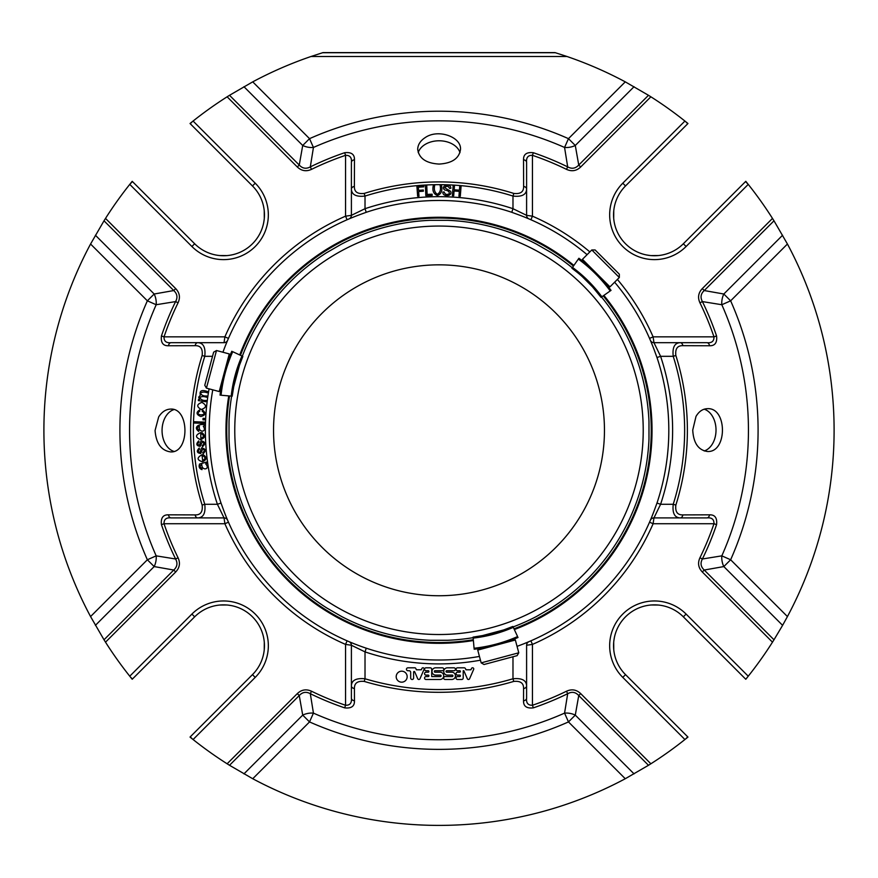 <?xml version="1.0" encoding="UTF-8"?>
<svg xmlns="http://www.w3.org/2000/svg" width="878" height="878" viewBox="0 0 878 878"><rect width="100%" height="100%" fill="white"/><g stroke="black" fill="none" stroke-linecap="round" stroke-linejoin="round"><path stroke-width="1.32" d="M604.459 430.297A165.459 165.459 0 0 1 439 595.745A165.459 165.459 0 0 1 273.541 430.297A165.459 165.459 0 0 1 439 264.838A165.459 165.459 0 0 1 604.459 430.297M216.504 350.52L213.639 352.166L204.772 385.266L206.429 388.131L219.215 391.555L229.29 353.944L216.504 350.52L206.429 388.131M481.166 662.868L484.019 664.514L517.12 655.646L518.777 652.793L515.342 640.007L477.742 650.082L481.166 662.868L518.777 652.793M619.33 277.492L619.33 274.188L595.108 249.956L591.805 249.956L582.443 259.317L609.969 286.854L619.33 277.492L591.805 249.956M601.518 297.038A210.16 210.16 0 0 1 648.985 421.714A210.16 210.16 0 0 0 601.518 297.038A210.16 210.16 0 0 1 648.985 421.714C648.546 413.395 648.546 413.395 648.985 421.714C648.546 413.395 648.546 413.395 648.985 421.714L648.985 438.868A210.16 210.16 0 0 1 551.428 607.85C558.408 603.307 558.408 603.307 551.428 607.85C558.408 603.307 558.408 603.307 551.428 607.85L536.557 616.433A210.16 210.16 0 0 1 513.114 626.947A210.16 210.16 0 0 0 536.557 616.433A210.16 210.16 0 0 1 513.114 626.947A210.16 210.16 0 0 0 536.557 616.433M481.023 635.99L505.465 629.449M447.582 640.281A210.16 210.16 0 0 0 473.143 637.658A210.16 210.16 0 0 1 447.582 640.281A210.16 210.16 0 0 0 473.143 637.658A210.16 210.16 0 0 1 447.582 640.281C455.901 639.832 455.901 639.832 447.582 640.281L430.418 640.281C422.099 639.832 422.099 639.832 430.418 640.281A210.16 210.16 0 0 1 341.443 616.433C348.862 620.208 348.862 620.208 341.443 616.433C348.862 620.208 348.862 620.208 341.443 616.433L326.572 607.85A210.16 210.16 0 0 1 229.015 438.868C229.454 447.187 229.454 447.187 229.015 438.868C229.454 447.187 229.454 447.187 229.015 438.868L229.015 421.714A210.16 210.16 0 0 1 231.627 396.154A210.16 210.16 0 0 0 229.015 421.714A210.16 210.16 0 0 1 231.627 396.154A210.16 210.16 0 0 0 229.015 421.714M239.848 363.832L233.296 388.274M326.572 252.732A210.16 210.16 0 0 0 242.339 356.172A210.16 210.16 0 0 1 326.572 252.732A210.16 210.16 0 0 0 242.339 356.172A210.16 210.16 0 0 1 326.572 252.732C319.592 257.276 319.592 257.276 326.572 252.732C319.592 257.276 319.592 257.276 326.572 252.732L341.443 244.15A210.16 210.16 0 0 1 430.418 220.312C422.099 220.751 422.099 220.751 430.418 220.312L447.582 220.312C455.901 220.751 455.901 220.751 447.582 220.312A210.16 210.16 0 0 1 536.557 244.15C529.138 240.374 529.138 240.374 536.557 244.15C529.138 240.374 529.138 240.374 536.557 244.15L551.428 252.732A210.16 210.16 0 0 1 572.247 267.779A210.16 210.16 0 0 0 551.428 252.732A210.16 210.16 0 0 1 572.247 267.779A210.16 210.16 0 0 0 551.428 252.732M582.454 276.8L592.496 286.843C598.994 294.393 598.994 294.393 592.496 286.843L601.068 297.357A136.189 136.189 0 0 0 571.929 268.229L578.24 273.157M221.047 395.232L232.187 396.197A136.189 136.189 0 0 1 242.844 356.413L232.714 351.683A147.361 147.361 0 0 0 221.047 395.232M231.814 351.266A148.349 148.349 0 0 0 220.06 395.144A148.349 148.349 0 0 1 231.814 351.266M517.603 636.572L512.884 626.442A136.189 136.189 0 0 1 473.088 637.11L474.065 648.249A147.361 147.361 0 0 0 517.603 636.572M474.153 649.226A148.349 148.349 0 0 0 518.031 637.472A148.349 148.349 0 0 1 474.153 649.226M447.582 220.312A210.16 210.16 0 0 1 536.557 244.15A210.16 210.16 0 0 0 447.582 220.312A210.16 210.16 0 0 1 536.557 244.15M341.443 244.15A210.16 210.16 0 0 1 430.418 220.312A210.16 210.16 0 0 0 341.443 244.15A210.16 210.16 0 0 1 430.418 220.312M242.844 356.413L238.015 369.089M234.338 382.808L232.187 396.197M430.418 640.281A210.16 210.16 0 0 1 341.443 616.433A210.16 210.16 0 0 0 430.418 640.281A210.16 210.16 0 0 1 341.443 616.433M473.088 637.11L486.489 634.948M500.208 631.271L512.884 626.442M648.985 438.868A210.16 210.16 0 0 1 551.428 607.85A210.16 210.16 0 0 0 648.985 438.868A210.16 210.16 0 0 1 551.428 607.85M572.5 267.417L571.929 268.229A136.189 136.189 0 0 1 601.068 297.357L611.033 290.377A148.349 148.349 0 0 0 578.909 258.264L572.5 267.417A137.177 137.177 0 0 1 601.869 296.797M611.033 290.377L610.221 290.947A147.361 147.361 0 0 0 578.339 259.076L578.909 258.264M634.059 86.703L575.288 145.474L578.745 165.042L648.48 95.296L625.268 81.852L568.472 138.658L564.565 147.46A13.631 8.67 169.5 0 0 575.288 145.474L568.472 138.658A319.087 319.087 0 0 0 309.528 138.658L302.712 145.474A13.631 8.67 -169.5 0 0 313.435 147.46L309.528 138.658L252.732 81.852L229.52 95.296L299.255 165.042C302.449 168.532 306.126 169.147 310.307 166.886L313.435 147.46A309.451 309.451 0 0 1 564.565 147.46L567.693 166.886C571.841 169.147 575.529 168.532 578.745 165.042L580.687 166.985C576.495 170.958 571.765 171.748 566.486 169.355A290.409 290.409 0 0 0 532.452 155.329C528.062 155.176 526.12 157.524 526.602 162.386L526.602 189.033C526.427 194.686 521.883 197.034 512.982 196.068A245.631 245.631 0 0 0 365.018 196.068C356.139 197.045 351.595 194.696 351.398 189.033L351.398 162.386C351.902 157.557 349.949 155.197 345.548 155.329A290.409 290.409 0 0 0 311.514 169.355L310.307 166.886A293.164 293.164 0 0 1 344.67 152.717L345.548 155.329L345.548 216.175A233.614 233.614 0 0 0 224.889 336.845L224.044 342.683A3.896 3.896 0 0 0 227.611 340.346A3.896 3.896 0 0 0 227.632 340.313L227.632 340.313A3.896 3.896 0 0 1 224.044 342.683L197.748 342.683C203.4 342.87 205.737 347.414 204.772 356.314L202.149 355.48C202.906 348.786 200.579 345.515 195.146 345.68L168.466 345.756C163.023 345.921 160.674 342.65 161.431 335.956L164.032 336.845C163.879 341.224 166.238 343.177 171.1 342.683L197.748 342.683A3.896 2.678 -90 0 0 195.146 345.68M95.406 235.238L154.177 294.009L173.756 290.552L104.01 220.806L90.566 244.018L147.361 300.825L156.174 304.732A13.631 8.67 79.5 0 0 154.177 294.009L147.361 300.825A319.087 319.087 0 0 0 147.361 559.769L154.177 566.573A13.631 8.67 100.5 0 0 156.174 555.851L147.361 559.769L90.566 616.565L104.01 639.777L173.756 570.031C177.246 566.848 177.861 563.16 175.6 558.99L156.174 555.851A309.451 309.451 0 0 1 156.174 304.732L175.6 301.593C177.861 297.444 177.246 293.768 173.756 290.552L175.699 288.599C179.661 292.791 180.451 297.521 178.069 302.8A290.409 290.409 0 0 0 164.032 336.845L224.889 336.845L228.456 338.403M243.941 773.88L302.712 715.109L299.255 695.541L229.52 765.287L252.732 778.731L309.528 721.925L313.435 713.123A13.631 8.67 -10.5 0 0 302.712 715.109L309.528 721.925A319.087 319.087 0 0 0 568.472 721.925L575.288 715.109A13.631 8.67 10.5 0 0 564.565 713.123L568.472 721.925L625.268 778.731L648.48 765.287L578.745 695.541C575.551 692.051 571.874 691.436 567.693 693.697L564.565 713.123A309.451 309.451 0 0 1 313.435 713.123L310.307 693.697C306.159 691.436 302.471 692.051 299.255 695.541L297.313 693.598C301.505 689.625 306.235 688.835 311.514 691.227A290.409 290.409 0 0 0 345.548 705.253C349.938 705.407 351.88 703.058 351.398 698.197A3.896 2.689 0 0 0 354.471 700.82C354.624 706.263 351.354 708.612 344.67 707.866L345.548 705.253L345.548 644.408L351.398 645.242A3.896 3.896 0 0 0 349.027 641.664L354.196 643.793M413.604 672.076A0.582 0.582 0 0 1 414.723 671.846L417.719 678.738A1.24 1.24 0 0 0 419.947 678.837L424.03 669.42A1.163 1.163 0 0 0 421.901 668.454L421.33 669.793L416.381 669.793L415.832 668.531A1.163 1.163 0 0 0 414.965 667.807L407.919 667.807A1.46 1.46 0 0 0 406.459 669.212A1.46 1.46 0 0 0 407.82 670.726L409.038 670.726A1.646 1.646 0 0 1 410.684 672.372L410.684 678.025A1.46 1.46 0 0 0 412.144 679.484A1.46 1.46 0 0 0 413.604 678.025L413.604 672.076M451.786 672.186A3.655 3.655 0 0 1 455.441 675.83A3.655 3.655 0 0 1 451.786 679.484L445.113 679.484A1.46 1.46 0 0 1 443.653 678.025A1.46 1.46 0 0 1 445.113 676.565L452.203 676.565A0.724 0.724 0 0 0 452.927 675.84A0.724 0.724 0 0 0 452.203 675.105L447.396 675.105A3.655 3.655 0 0 1 443.741 671.45A3.655 3.655 0 0 1 447.396 667.807L453.981 667.807A1.46 1.46 0 0 1 455.441 669.266A1.46 1.46 0 0 1 453.981 670.726L446.781 670.726A0.735 0.735 0 0 0 446.046 671.45A0.735 0.735 0 0 0 446.781 672.186L451.786 672.186M435.049 670.726A0.724 0.724 0 0 0 434.314 671.45A0.724 0.724 0 0 0 435.049 672.186L440.054 672.186A3.655 3.655 0 0 1 443.708 675.83A3.655 3.655 0 0 1 440.054 679.484L426.017 679.484A1.46 1.46 0 0 1 424.557 678.025A1.46 1.46 0 0 1 426.017 676.565L428.19 676.565A0.735 0.735 0 0 0 428.914 675.83A0.735 0.735 0 0 0 428.19 675.105L426.017 675.105A1.46 1.46 0 0 1 424.557 673.645A1.46 1.46 0 0 1 426.017 672.186L428.19 672.186A0.735 0.735 0 0 0 428.914 671.45A0.735 0.735 0 0 0 428.19 670.726L426.017 670.726A1.46 1.46 0 0 1 424.557 669.266A1.46 1.46 0 0 1 426.017 667.807L430.253 667.807A1.46 1.46 0 0 1 431.713 669.266L431.713 676.565L440.383 676.565A0.724 0.724 0 0 0 441.107 675.84A0.724 0.724 0 0 0 440.383 675.105L435.653 675.105A3.655 3.655 0 0 1 432.009 671.45A3.655 3.655 0 0 1 435.653 667.807L442.347 667.807A1.46 1.46 0 0 1 443.807 669.266A1.46 1.46 0 0 1 442.347 670.726L435.049 670.726M473.637 669.442L469.587 678.771A1.24 1.24 0 0 1 467.326 678.738L463.847 670.726L463.211 670.726L463.211 678.003A1.482 1.482 0 0 1 461.74 679.484L457.515 679.484A1.46 1.46 0 0 1 456.055 678.025A1.46 1.46 0 0 1 457.515 676.565L459.688 676.565A0.735 0.735 0 0 0 460.412 675.83A0.735 0.735 0 0 0 459.688 675.105L457.515 675.105A1.46 1.46 0 0 1 456.055 673.645A1.46 1.46 0 0 1 457.515 672.186L459.688 672.186A0.735 0.735 0 0 0 460.412 671.45A0.735 0.735 0 0 0 459.688 670.726L457.515 670.726A1.46 1.46 0 0 1 456.055 669.266A1.46 1.46 0 0 1 457.515 667.807L464.144 667.807A1.482 1.482 0 0 1 465.505 668.696L465.977 669.793L470.926 669.793L471.508 668.465A1.163 1.163 0 0 1 473.637 669.442M401.685 682.173A5.487 5.487 0 0 1 396.197 676.675A5.487 5.487 0 0 1 401.685 671.187A5.487 5.487 0 0 1 407.172 676.675A5.487 5.487 0 0 1 401.685 682.173M625.268 81.852A395.1 395.1 0 0 0 567.001 56.499L555.017 52.603L322.983 52.603L310.999 56.499A395.1 395.1 0 0 0 252.732 81.852M90.566 244.018A395.1 395.1 0 0 0 90.566 616.565M523.804 643.793L530.894 640.841L532.452 644.408L526.602 645.242L526.602 698.197C526.098 703.037 528.051 705.385 532.452 705.253L533.33 707.866C526.646 708.623 523.387 706.274 523.529 700.82L523.573 688.55C523.738 683.15 520.467 680.768 513.762 681.416L512.982 678.771C521.861 677.904 526.405 680.296 526.602 685.927A3.896 2.678 180 0 1 523.573 688.55M351.398 698.197L351.398 685.927C351.573 680.307 356.117 677.926 365.018 678.771L364.238 681.416C357.544 680.768 354.273 683.139 354.427 688.55L354.471 700.82M252.732 778.731A395.1 395.1 0 0 0 625.268 778.731M716.569 335.956C717.326 342.639 714.977 345.91 709.534 345.756A3.896 2.689 -90 0 0 706.9 342.683C711.74 343.188 714.088 341.246 713.968 336.845L716.569 335.956A293.164 293.164 0 0 0 702.4 301.593L721.826 304.732L730.639 300.825L723.823 294.009A13.631 8.67 -79.5 0 0 721.826 304.732A309.451 309.451 0 0 1 721.826 555.851A13.631 8.67 -100.5 0 0 723.823 566.573L730.639 559.769L721.826 555.851L702.4 558.99C700.139 563.138 700.754 566.815 704.244 570.031L773.99 639.777L772.486 642.169L702.301 571.984L704.244 570.031L723.823 566.573L782.594 625.345L787.434 616.565A395.1 395.1 0 0 0 787.434 244.018L773.99 220.806L704.244 290.552C700.754 293.735 700.139 297.422 702.4 301.593L699.931 302.8C697.538 297.554 698.328 292.824 702.301 288.599L772.486 218.413L773.99 220.806M706.9 517.899A3.896 2.689 -90 0 0 709.534 514.826C714.977 514.673 717.326 517.932 716.569 524.627L713.968 523.738C714.121 519.359 711.762 517.405 706.9 517.899L680.252 517.899A3.896 2.678 -90 0 0 682.854 514.903L709.534 514.826M526.602 698.197A3.896 2.689 180 0 1 523.529 700.82M512.982 656.755L512.982 678.771A259.262 259.262 0 0 1 365.018 678.771L365.018 651.893L351.398 645.242L351.398 685.927A3.896 2.678 0 0 0 354.427 688.55M209.085 388.844A233.614 233.614 0 0 0 217.404 504.268L224.044 517.899A3.896 3.896 0 0 1 227.632 520.27L228.456 522.18L224.889 523.738L224.044 517.899L171.1 517.899A3.896 2.689 -90 0 1 168.466 514.826L195.146 514.903C200.568 515.079 202.906 511.808 202.149 505.102L204.772 504.268C205.748 513.158 203.411 517.702 197.748 517.899A3.896 2.678 -90 0 1 195.146 514.903M171.1 517.899C166.26 517.394 163.912 519.337 164.032 523.738L161.431 524.627C160.674 517.943 163.023 514.673 168.466 514.826M206.078 400.434L205.891 401.718L198.351 400.598L198.527 399.457L199.58 399.611L198.691 397.152L200.327 395.221C199.273 390.765 201.633 389.525 207.395 391.489L207.208 392.762C204.442 391.775 202.181 391.895 200.414 393.146C201.479 395.276 203.586 396.208 206.736 395.967L206.549 397.24C203.674 396.252 201.413 396.373 199.756 397.602C200.941 399.764 203.048 400.708 206.078 400.434M199.789 411.178C193.017 415.843 209.227 416.227 202.181 411.244L202.456 409.993C206.253 413.033 205.704 415.206 200.81 416.512C196.255 414.592 195.882 412.386 199.69 409.905L199.789 411.178M204.508 418.411L204.442 419.882L202.972 419.816L203.048 418.345L204.508 418.411M204.354 422.088L204.311 423.383L193.808 423.009L193.851 421.725L204.354 422.088M199.032 442.117C197.374 443.664 197.484 444.718 199.383 445.278L201.095 440.767C205.364 441.766 205.825 443.752 202.478 446.737L202.203 445.464C204.135 444.279 204.201 443.028 202.379 441.722L200.162 446.364C196.266 445.761 195.805 443.928 198.79 440.866L199.032 442.117M199.493 449.295C197.879 450.886 198.033 451.94 199.943 452.444L201.512 447.89C205.814 448.757 206.33 450.732 203.081 453.805L202.763 452.543C204.662 451.292 204.684 450.041 202.829 448.801L200.744 453.509C196.826 452.96 196.31 451.149 199.218 448.054L199.493 449.295M204.245 426.039L203.301 426.269C207.537 432.492 197.956 432.975 199.416 426.324C196.979 427.224 196.815 428.508 198.944 430.154L198.746 431.416C192.644 426.917 199.866 423.602 204.267 424.689L204.245 426.039M200.853 438.276C203.883 437.123 204.19 435.664 201.764 433.93L201.918 432.58C205.606 435.631 205.178 437.968 200.623 439.604C195.146 437.42 195.179 435.071 200.733 432.58L200.853 438.276M202.631 460.401C205.54 458.974 205.715 457.504 203.136 455.989L203.158 454.639C207.12 457.328 206.912 459.699 202.522 461.762C196.87 460.083 196.683 457.745 201.973 454.749L202.631 460.401M206.56 463.474L205.661 463.847C210.918 469.587 201.402 471.146 201.841 464.517C199.569 465.801 199.624 467.085 201.984 468.38L201.995 469.653C199.328 468.622 198.527 466.745 199.591 464.012L206.363 462.135L206.56 463.474M201.281 409.499C196.387 406.679 196.595 404.308 201.918 402.376C206.901 405.241 206.692 407.611 201.281 409.499M158.688 416.885L155.066 430.505C156.108 443.489 161.289 450.623 170.639 451.907C189.703 453.202 189.703 407.82 170.628 409.093C165.887 409.247 161.914 411.848 158.688 416.885M168.466 345.756A3.896 2.689 -90 0 1 171.1 342.683M344.67 152.717C351.354 151.96 354.613 154.308 354.471 159.763A3.896 2.689 180 0 0 351.398 162.386M354.471 159.763L354.383 186.432A3.896 2.678 180 0 0 351.398 189.033L351.398 215.34L345.548 216.175L347.106 219.741L349.027 218.918A3.896 3.896 0 0 0 351.398 215.34L351.398 189.033M418.982 196.167L417.643 196.266L416.896 186.125L423.734 185.631L423.822 186.827L418.323 187.233L418.554 190.35L423.306 190.01L423.394 191.206L418.641 191.558L418.982 196.167M453.696 195.761L452.357 195.651L453.158 185.521L454.497 185.62L454.167 189.78L459.424 190.197L459.754 186.037L461.093 186.147L460.291 196.288L458.953 196.178L459.337 191.393L454.069 190.976L453.696 195.761M449.558 188.353C448.241 185.884 446.639 185.686 444.751 187.76L450.612 191.294C453.048 196.606 442.029 197.111 442.918 192.041L444.191 191.975C445.058 194.532 446.792 195.092 449.36 193.665C449.47 191.645 447.956 190.449 444.817 190.065C439.494 185.796 450.941 182.481 450.842 188.309L449.558 188.353M434.731 185.17C433.754 189.461 434.61 192.501 437.31 194.29C440.185 192.666 441.096 189.626 440.054 185.159L441.393 185.159C442.666 190.537 441.349 193.983 437.431 195.509C433.436 193.95 432.086 190.515 433.392 185.17L434.731 185.17M432.174 195.421L425.819 195.662L425.424 185.51L426.763 185.456L427.114 194.411L432.13 194.214L432.174 195.421M425.49 137.396C420.452 140.623 417.851 144.596 417.698 149.326C418.982 158.391 426.115 163.308 439.11 164.065C452.115 163.297 459.249 158.391 460.511 149.337C461.378 136.968 438.385 128.693 425.49 137.396M523.529 159.763C523.376 154.319 526.646 151.971 533.33 152.717L532.452 155.329L532.452 216.175L526.602 215.34L526.602 189.033A3.896 2.678 0 0 0 523.617 186.432L523.529 159.763A3.896 2.689 0 0 1 526.602 162.386M354.383 186.432C354.218 191.865 357.489 194.192 364.194 193.434L365.018 196.068L365.018 208.701L351.398 215.34A3.896 3.896 0 0 1 349.027 218.918M528.973 218.918A3.896 3.896 0 0 1 528.94 218.907L528.973 218.918A3.896 3.896 0 0 1 526.602 215.34L512.982 208.701A233.614 233.614 0 0 0 365.018 208.701L366.225 212.3A229.816 229.816 0 0 1 511.775 212.3L512.982 208.701L512.982 196.068L513.806 193.434C520.5 194.203 523.771 191.865 523.617 186.432M709.534 345.756L682.854 345.68A3.896 2.678 -90 0 0 680.252 342.683L706.9 342.683M696.002 416.446L692.731 430.077C693.477 443.061 698.383 450.194 707.448 451.49C727.434 452.774 727.434 407.392 707.438 408.676C702.751 408.83 698.943 411.42 696.002 416.446M682.854 345.68C677.432 345.515 675.094 348.775 675.851 355.48L673.228 356.314C672.252 347.425 674.589 342.881 680.252 342.683L653.956 342.683L653.111 336.845A233.614 233.614 0 0 0 617.388 279.434M702.301 571.984C698.339 567.792 697.549 563.061 699.931 557.782A290.409 290.409 0 0 0 713.968 523.738L653.111 523.738L653.956 517.899L680.252 517.899C674.6 517.713 672.263 513.169 673.228 504.268L675.851 505.102C675.094 511.797 677.421 515.068 682.854 514.903M782.594 235.238L723.823 294.009L704.244 290.552L702.301 288.599M533.33 152.717A293.164 293.164 0 0 1 567.693 166.886L566.486 169.355M648.48 95.296L650.872 96.799L580.687 166.985M650.872 96.799A395.1 395.1 0 0 1 684.917 121.054L687.957 123.502A3.896 3.896 0 0 1 687.748 123.732L625.531 185.938A40.882 40.882 0 0 0 625.531 243.766A40.882 40.882 0 0 0 683.347 243.766L745.565 181.548L748.243 184.38A395.1 395.1 0 0 1 772.486 218.413M685.652 121.636L687.748 123.732M322.621 52.724L555.379 52.724M104.01 220.806L105.514 218.413A395.1 395.1 0 0 1 129.757 184.38L132.435 181.548L194.653 243.766A40.882 40.882 0 0 0 252.469 243.766A40.882 40.882 0 0 0 252.469 185.938L190.252 123.732L192.348 121.636L190.043 123.502A3.896 3.896 0 0 0 190.252 123.732A3.896 3.896 0 0 1 190.043 123.502L190.131 123.425M192.348 121.636L193.083 121.054A395.1 395.1 0 0 1 227.128 96.799L229.52 95.296M311.514 169.355C306.257 171.748 301.527 170.958 297.313 166.985L299.255 165.042L302.712 145.474L243.941 86.703M161.431 335.956A293.164 293.164 0 0 1 175.6 301.593L178.069 302.8M130.35 183.634L132.205 181.329A3.896 3.896 0 0 1 132.435 181.548A3.896 3.896 0 0 0 132.205 181.329L132.139 181.417M132.205 679.254A3.896 3.896 0 0 0 132.435 679.034L130.35 676.949L132.139 679.166M347.106 640.841L345.548 644.408A233.614 233.614 0 0 1 224.889 523.738L164.032 523.738A290.409 290.409 0 0 0 178.069 557.782C180.462 563.028 179.672 567.759 175.699 571.984L105.514 642.169L104.01 639.777M175.699 571.984L173.756 570.031L154.177 566.573L95.406 625.345M178.069 557.782L175.6 558.99A293.164 293.164 0 0 1 161.431 524.627M344.67 707.866A293.164 293.164 0 0 1 310.307 693.697L311.514 691.227M229.52 765.287L227.128 763.783L297.313 693.598M130.35 676.949L129.757 676.203A395.1 395.1 0 0 1 105.514 642.169M227.128 763.783A395.1 395.1 0 0 1 193.083 739.528L190.043 737.092A3.896 3.896 0 0 1 190.252 736.851A3.896 3.896 0 0 0 190.043 737.092L190.131 737.158M192.348 738.947L190.252 736.851L252.469 674.644L190.252 736.851M687.957 737.092A3.896 3.896 0 0 0 687.748 736.851L685.652 738.947L687.869 737.158M649.544 522.18L653.111 523.738A233.614 233.614 0 0 1 532.452 644.408L532.452 705.253A290.409 290.409 0 0 0 566.486 691.227C571.743 688.835 576.473 689.625 580.687 693.598L650.872 763.783L648.48 765.287M580.687 693.598L578.745 695.541L575.288 715.109L634.059 773.88M566.486 691.227L567.693 693.697A293.164 293.164 0 0 1 533.33 707.866M699.931 557.782L702.4 558.99A293.164 293.164 0 0 0 716.569 524.627M685.652 738.947L684.917 739.528A395.1 395.1 0 0 1 650.872 763.783M773.99 639.777L782.594 625.345M745.565 181.548A3.896 3.896 0 0 1 745.795 181.329L747.65 183.634M193.083 739.528L255.224 677.399L252.469 674.644A40.882 40.882 0 0 0 252.469 616.828A40.882 40.882 0 0 0 194.653 616.828L132.435 679.034M687.748 736.851L625.531 674.644L687.748 736.851M745.861 679.177L748.243 676.203A395.1 395.1 0 0 0 772.486 642.169M745.784 679.265L683.347 616.828A40.882 40.882 0 0 0 625.531 616.828A40.882 40.882 0 0 0 625.531 674.644L622.776 677.399L684.917 739.528M658.412 255.542L651.081 255.597M649.599 255.443L646.658 254.982M613.7 218.227L613.755 210.885M264.245 210.885L264.3 218.216M264.157 219.687L263.696 222.639M226.93 255.597L219.588 255.542M219.588 605.041L226.919 604.986M228.401 605.14L231.342 605.6M264.3 642.356L264.245 649.698M613.755 649.698L613.7 642.367M613.843 640.896L614.304 637.944M651.07 604.986L658.412 605.041M699.931 302.8A290.409 290.409 0 0 1 713.968 336.845L653.111 336.845L649.544 338.403L650.368 340.313A3.896 3.896 0 0 0 653.956 342.683L680.252 342.683M652.025 430.297A213.025 213.025 0 0 0 603.877 295.392A213.025 213.025 0 0 1 514.332 629.559A213.025 213.025 0 0 0 652.025 430.297M573.905 265.419A213.025 213.025 0 0 0 239.738 354.953A213.025 213.025 0 0 1 573.905 265.419M228.763 395.901A213.025 213.025 0 0 0 473.396 640.523A213.025 213.025 0 0 1 228.763 395.901M517.043 646.351A229.729 229.729 0 0 0 655.087 508.252L656.985 503.061L660.596 504.268L653.956 517.899A3.896 3.896 0 0 0 650.368 520.27A3.896 3.896 0 0 1 653.956 517.899M526.602 645.242A3.896 3.896 0 0 1 528.973 641.664A3.896 3.896 0 0 0 526.602 645.242M480.453 660.201A233.614 233.614 0 0 1 365.018 651.893L366.258 648.194M589.851 251.909A233.614 233.614 0 0 0 532.452 216.175L530.894 219.741M650.368 340.313A3.896 3.896 0 0 0 653.956 342.683L660.596 356.314L673.228 356.314A245.631 245.631 0 0 1 673.228 504.268L660.596 504.268A233.614 233.614 0 0 0 660.596 356.314L656.985 357.522L655.087 352.33A229.729 229.729 0 0 0 614.622 282.2M212.531 356.314L204.772 356.314A245.631 245.631 0 0 0 204.772 504.268L217.404 504.268L221.015 503.061L222.913 508.252A229.729 229.729 0 0 0 479.443 656.426M221.015 503.061A229.816 229.816 0 0 1 212.772 389.832M366.225 212.3L361.034 214.199A229.729 229.729 0 0 0 222.935 352.243M587.086 254.675A229.729 229.729 0 0 0 516.966 214.199L511.775 212.3M656.985 357.522A229.816 229.816 0 0 1 656.985 503.061M460.006 152.618A21.412 15.146 0 0 0 439.132 140.776A21.412 15.146 0 0 0 418.224 152.585M173.866 409.62A21.412 15.146 -90 0 0 162.057 430.505A21.412 15.146 -90 0 0 173.899 451.402M704.211 450.963A21.412 15.146 90 0 0 716.02 430.055A21.412 15.146 90 0 0 704.178 409.181M336.889 607.159A204.223 204.223 0 0 1 336.889 253.424A204.223 204.223 0 0 1 643.223 430.297A204.223 204.223 0 0 1 336.889 607.159M326.572 607.85A210.16 210.16 0 0 1 229.015 438.868M241.955 355.985A137.177 137.177 0 0 0 231.199 396.11M473.176 638.097A137.177 137.177 0 0 0 513.301 627.342M567.001 56.499L310.999 56.499M364.238 681.416A262.017 262.017 0 0 0 513.762 681.416M787.434 616.565L730.639 559.769A319.087 319.087 0 0 0 730.639 300.825L787.434 244.018M202.149 355.48A248.386 248.386 0 0 0 202.149 505.102M513.806 193.434A248.386 248.386 0 0 0 364.194 193.434M675.851 505.102A248.386 248.386 0 0 0 675.851 355.48M297.313 166.985L227.128 96.799M105.514 218.413L175.699 288.599M683.347 243.766L686.102 246.509L748.243 184.38M684.917 121.054L622.776 183.195A44.778 44.778 0 0 0 622.776 246.509A44.778 44.778 0 0 0 686.102 246.509A44.778 44.778 0 0 1 658.785 259.416M625.531 185.938L622.776 183.195M252.469 185.938L255.224 183.195L193.083 121.054M129.757 184.38L191.898 246.509A44.778 44.778 0 0 0 255.224 246.509A44.778 44.778 0 0 0 255.224 183.195M194.653 243.766L191.898 246.509M255.224 677.399A44.778 44.778 0 0 0 255.224 614.073A44.778 44.778 0 0 0 191.898 614.073L129.757 676.203M191.898 614.073L194.653 616.828M748.243 676.203L686.102 614.073A44.778 44.778 0 0 0 622.776 614.073A44.778 44.778 0 0 0 622.776 677.399M686.102 614.073L683.347 616.828M514.003 628.835A212.235 212.235 0 0 0 603.219 295.842M573.444 266.067A212.235 212.235 0 0 0 240.451 355.294M229.553 395.967A212.235 212.235 0 0 0 473.319 639.733M224.044 517.899A3.896 3.896 0 0 1 227.632 520.27M526.383 217.832L528.94 218.907A3.896 3.896 0 0 1 526.602 215.34M227.764 361.451L227.523 360.529M221.651 384.29L220.982 384.97M485.007 647.646L484.316 648.315M507.835 641.522L508.768 641.763M604.229 281.772L605.151 282.036M587.514 265.057L587.261 264.135M351.617 642.751L349.027 641.664M651.454 517.68L650.368 520.27M226.546 342.903L227.611 340.346"/></g></svg>
